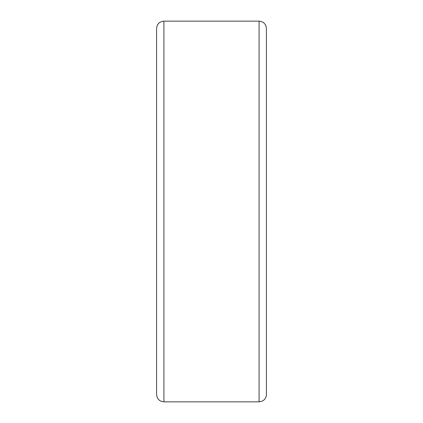 <?xml version="1.0" encoding="UTF-8"?>
<svg xmlns="http://www.w3.org/2000/svg" width="423" height="423" viewBox="0 0 423 423"><rect width="100%" height="100%" fill="white"/><g stroke="black" fill="none" stroke-linecap="round" stroke-linejoin="round"><path stroke-width="0.63" d="M259.088 21.15L163.913 21.15C159.466 21.584 157.023 24.026 156.589 28.473L156.589 394.527C157.023 398.974 159.466 401.416 163.913 401.85L259.088 401.85L262.308 401.104L263.529 400.348C265.395 398.857 266.353 396.917 266.411 394.527L266.411 28.473C265.977 24.026 263.534 21.584 259.088 21.15L259.088 401.85M163.913 21.15L163.913 401.85"/></g></svg>
